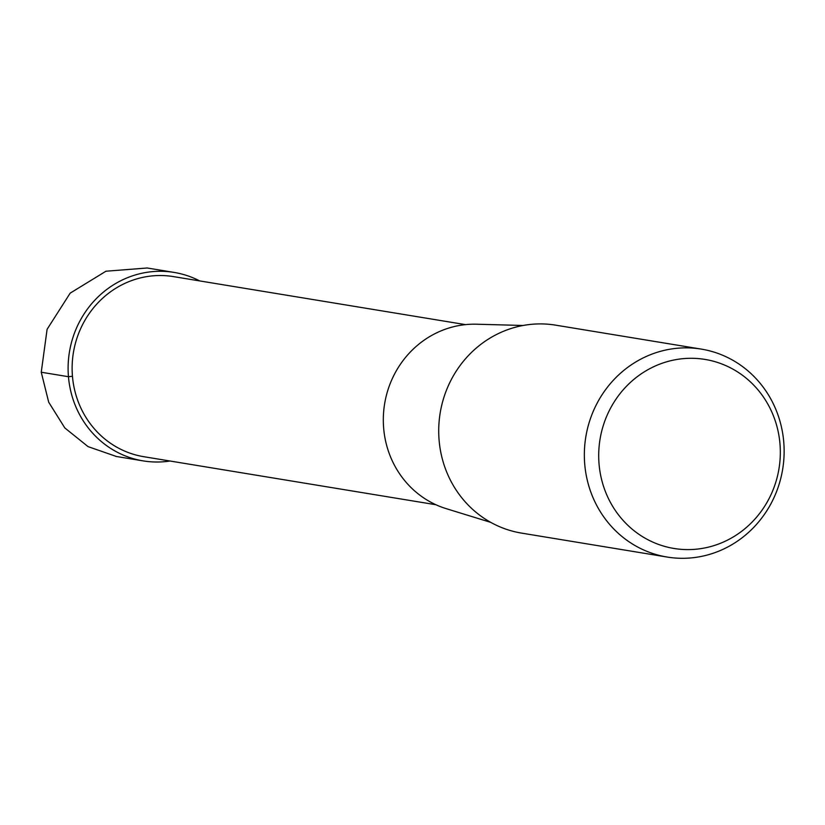<?xml version="1.0" encoding="UTF-8"?>
<svg xmlns="http://www.w3.org/2000/svg" width="825" height="825" viewBox="0 0 825 825"><rect width="100%" height="100%" fill="white"/><g stroke="black" fill="none" stroke-linecap="round" stroke-linejoin="round"><path stroke-width="1.24" d="M115.964 456.338L88.069 446.624L64.814 427.927L48.685 402.177L41.25 372.23L47.097 329.319L70.177 293.143L105.94 271.219L146.912 268.022M199.712 280.923A95.494 90.399 99.3 0 0 174.137 272.425A95.494 90.399 99.3 0 0 68.454 376.705A95.494 90.399 99.3 0 0 143.148 460.886A95.494 90.399 99.3 0 0 170.094 461.02M667.147 557.05L521.513 533.105A105.363 99.742 -80.7 0 1 439.096 440.23A105.363 99.742 -80.7 0 1 555.699 325.163L701.333 349.109A105.363 99.742 99.3 0 0 584.729 464.176A105.363 99.742 99.3 0 0 667.147 557.05A105.363 99.742 99.3 0 0 783.75 441.983A105.363 99.742 99.3 0 0 701.333 349.109M599.053 464.032A95.782 90.678 99.3 0 0 697.507 549.068A95.782 90.678 99.3 0 0 779.976 443.86A95.782 90.678 99.3 0 0 681.533 358.823A95.782 90.678 99.3 0 0 599.053 464.032M490.772 522.38L446.201 508.654A94.236 89.213 -80.7 0 1 383.656 428.206A94.236 89.213 -80.7 0 1 476.52 324.215L523.153 325.483M435.899 504.735L143.839 456.71A91.266 86.398 -80.7 0 1 72.456 376.262A91.266 86.398 -80.7 0 1 173.446 276.602L465.517 324.627M41.25 372.23L68.454 376.705L72.456 376.262M174.137 272.425L146.932 267.95M143.148 460.886L115.943 456.411"/></g></svg>
